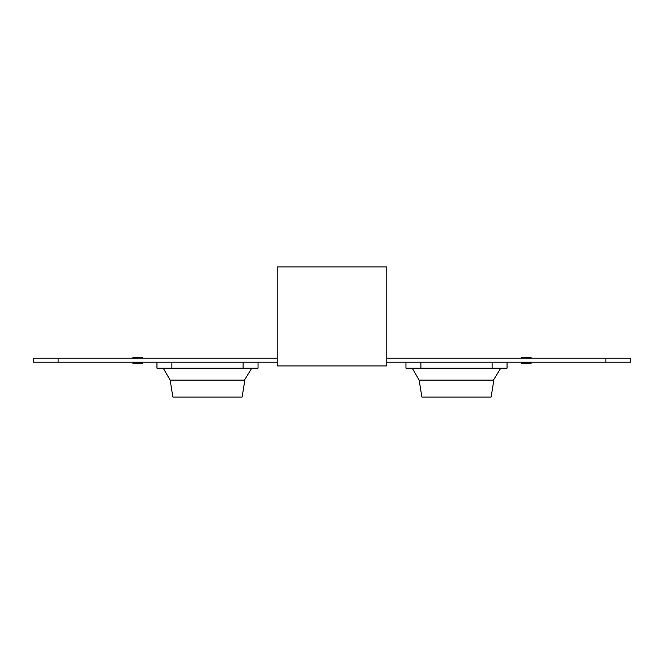 <?xml version="1.0" encoding="UTF-8"?>
<svg xmlns="http://www.w3.org/2000/svg" width="664" height="664" viewBox="0 0 664 664"><rect width="100%" height="100%" fill="white"/><g stroke="black" fill="none" stroke-linecap="round" stroke-linejoin="round"><path stroke-width="1" d="M521.24 363.191L531.2 363.191L521.24 363.191M132.8 363.191L142.76 363.191L132.8 363.191M521.24 357.215L531.2 357.215L521.24 357.215M132.8 357.215L142.76 357.215L132.8 357.215M386.78 362.195L630.8 362.195L630.8 358.211L386.78 358.211M277.22 358.211L33.2 358.211L33.2 362.195L277.22 362.195M58.1 358.211L58.1 362.195M605.9 358.211L605.9 362.195M405.953 362.195L405.953 368.171L507.047 368.171L507.047 362.195M500.764 368.171L493.443 380.123L419.15 380.123L412.236 368.171M493.85 380.123L491.119 397.055L421.881 397.055L419.15 380.123M156.953 362.195L156.953 368.171L258.047 368.171L258.047 362.195M251.764 368.171L244.443 380.123L170.15 380.123L163.236 368.171M244.85 380.123L242.119 397.055L172.881 397.055L170.15 380.123M386.78 365.93L277.22 365.93L277.22 266.945L386.78 266.945L386.78 365.93M492.107 368.171L492.107 362.195M420.893 368.171L420.893 362.195M243.107 368.171L243.107 362.195M171.893 368.171L171.893 362.195"/></g></svg>
